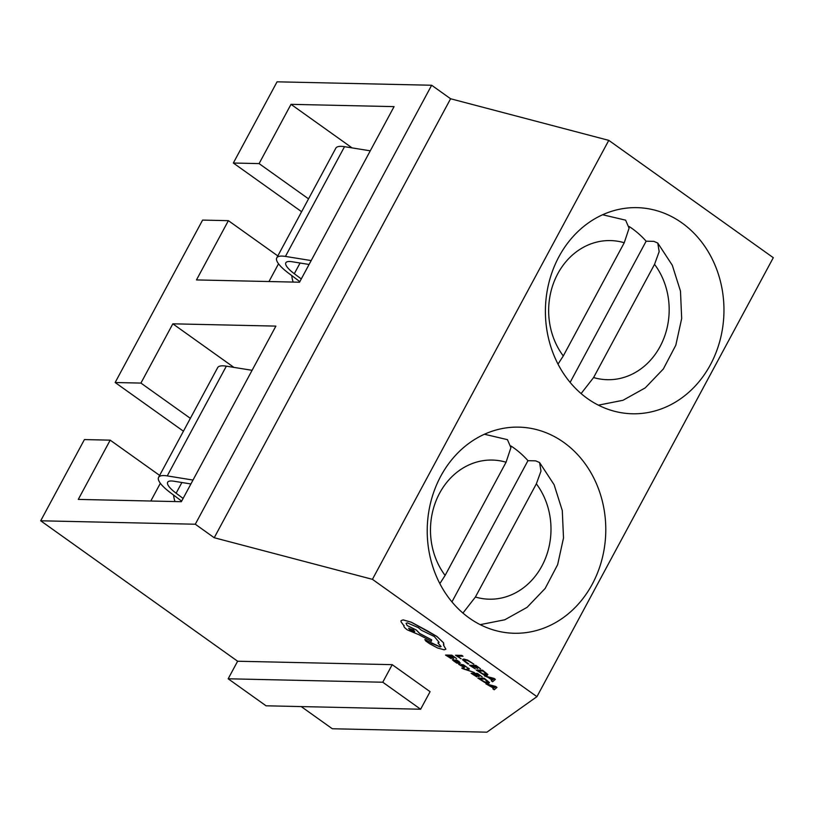 <?xml version="1.0" encoding="UTF-8"?>
<svg xmlns="http://www.w3.org/2000/svg" width="814" height="814" viewBox="0 0 814 814"><rect width="100%" height="100%" fill="white"/><g stroke="black" fill="none" stroke-linecap="round" stroke-linejoin="round"><path stroke-width="1.22" d="M278.53 263.797L268.976 281.532M291.778 275.59A72.161 31.085 -54.5 0 0 293.182 282.071M370.268 150.824L344.526 146.683A36.081 9.158 -151.7 0 0 335.846 148.148L276.76 257.885A36.081 9.158 -151.7 0 0 288.614 273.219L299.837 281.634M710.419 364.733A103.083 89.275 91.3 0 0 713.308 261.294A103.083 89.275 91.3 0 0 636.975 207.651A103.083 89.275 91.3 0 0 545.431 308.73A103.083 89.275 91.3 0 0 632.397 413.777A103.083 89.275 91.3 0 0 710.419 364.733M301.211 706.572L332.305 728.754L486.894 732.183L536.935 696.662L773.3 257.692L608.78 140.364L372.425 579.334L214.224 537.728L195.289 524.226L40.7 520.787L237.627 661.233L392.216 664.662L430.087 691.676L420.635 709.228L382.763 682.224L228.174 678.784L266.046 705.799L420.635 709.228M536.935 696.662L372.425 579.334M592.246 584.218A103.083 89.275 91.3 0 0 595.126 480.779A103.083 89.275 91.3 0 0 518.793 427.136A103.083 89.275 91.3 0 0 427.248 528.215A103.083 89.275 91.3 0 0 514.214 633.261A103.083 89.275 91.3 0 0 592.246 584.218M510.948 445.991A95.36 82.58 -88.7 0 1 527.96 460.683L535.693 460.856L539.58 462.535L554.11 484.727L562.291 510.582L563.502 537.983L557.641 564.672L545.166 588.451L527.065 607.356L504.792 619.78L480.199 624.643M507.448 439.672L510.907 447.659L506.064 462.23L445.116 575.427L439.835 583.607M252.096 370.309L226.343 366.168A36.081 9.158 -151.7 0 0 217.664 367.633L158.577 477.37A36.081 9.158 -151.7 0 0 170.431 492.704L181.654 501.119M192.999 480.057L167.246 475.905A36.081 9.158 -151.7 0 0 158.577 477.37M190.893 483.954L173.85 481.216A25.773 6.543 -151.7 0 0 167.653 482.264A25.773 6.543 -151.7 0 0 176.119 493.213L183.099 498.443M608.78 140.364L450.59 98.759L214.224 537.728M450.59 98.759L431.654 85.246L195.289 524.226M228.174 678.784L237.627 661.233M183.435 431.206L115.15 382.509L140.924 383.089L172.833 323.819L275.885 326.109L181.349 501.699L78.286 499.409L110.195 440.15L84.422 439.58L40.7 520.787M301.618 211.721L233.333 163.024L259.096 163.604L291.005 104.334L394.068 106.624L299.521 282.214L196.469 279.924L228.378 220.665L202.605 220.095L115.15 382.509M431.654 85.246L277.065 81.817L233.333 163.024M233.913 367.389L172.833 323.819M160.348 483.282L150.793 501.027M110.195 440.15L159.636 475.407M140.924 383.089L190.364 418.345M173.596 495.075A72.161 31.085 -54.5 0 0 175 501.556M462.942 613.064L475.407 597.028L536.355 483.831L540.995 471.103L539.58 462.535M451.943 601.882L527.96 460.683M382.763 682.224L392.216 664.662M629.13 226.506A95.36 82.58 -88.7 0 1 646.143 241.198L653.876 241.371L657.763 243.05L672.293 265.242L680.473 291.097L681.684 318.498L675.824 345.187L663.349 368.966L645.248 387.871L622.975 400.295L598.382 405.158M625.63 220.187L629.09 228.174L624.246 242.745L563.288 355.942L558.017 364.123M311.182 260.572L285.429 256.42A36.081 9.158 -151.7 0 0 276.76 257.885M309.076 264.469L292.033 261.732A25.773 6.543 -151.7 0 0 285.836 262.769A25.773 6.543 -151.7 0 0 294.302 273.728L301.282 278.958M352.096 147.904L291.005 104.334M228.378 220.665L277.818 255.922M259.096 163.604L308.537 198.86M581.115 393.579L593.589 377.543L654.537 264.347L659.177 251.618L657.763 243.05M570.115 382.397L646.143 241.198M461.1 658.78L457.427 656.155L463.013 656.237L461.823 655.382L455.535 655.25L461.1 658.78L457.509 656.155M462.993 656.277L461.823 655.382M455.514 655.29L461.803 655.433M468.722 663.99L464.204 660.602L465.089 659.991L467.948 660.734L473.819 664.102L467.572 660.103L463.787 659.106L462.708 659.9L467.948 663.98L468.752 663.949L464.224 660.561L465.109 659.951M464.224 660.561L465.089 659.991M473.819 664.102L467.592 660.062L463.817 659.055L462.688 659.421M475.223 668.854L471.448 666.157L473.565 666.198L477.584 668.579L474.277 666.218L476.292 666.259L480.586 668.823L475.824 665.425L469.536 665.292L475.223 668.854L471.53 666.157M477.584 668.579L474.369 666.218M480.586 668.823L475.844 665.384L469.536 665.292M476.251 670.075L483.262 674.47L487.006 675.518L487.84 674.572L482.539 670.217L476.251 670.075L482.56 670.176L487.861 674.531L487.006 675.518M483.007 671.051L478.164 670.95L482.906 673.88L486.558 674.389L483.007 671.051M487.026 675.478L487.861 674.531L487.026 675.478M478.245 670.95L482.926 673.829L486.569 674.368M492.602 681.745L495.37 679.375L494.098 678.459L484.289 675.813L488.217 677.421L492.063 680.168L491.29 680.799L492.602 681.745M489.306 677.706L492.409 679.924L493.925 678.886L489.306 677.706M492.053 680.158L491.29 680.799M495.37 679.375L494.118 678.418L484.289 675.813M489.438 677.747L492.429 679.873L493.945 678.845M451.221 658.628L447.446 655.931L449.562 655.982L452.869 658.343L450.284 655.992L452.299 656.043L456.613 658.557L451.821 655.209L445.533 655.067L451.221 658.628L447.537 655.931M453.591 658.353L450.376 656.003M456.613 658.557L451.851 655.168L445.533 655.067M459.808 663.247L459.127 661.589L456.44 659.951L455.677 659.94L458.384 661.497L458.618 662.423L452.818 659.432L452.431 659.808L453.602 660.897L456.919 663.186L460.5 663.074M459.106 662.281L452.838 659.381L452.431 659.808M454.934 660.5L453.866 660.5L454.548 661.121L458.017 662.413L454.934 660.5M454.059 660.266L457.946 662.362M459.839 663.207L459.147 661.538L455.677 659.94M456.359 662.331L455.759 662.362M463.614 666.198L462.871 665.404L463.827 665.496L467.022 667.358L463.471 664.936L461.406 664.499L462.901 666.666L458.648 664.305L464.173 667.511L463.064 665.191M463.054 666.412L459.483 664.285M459.462 664.326L458.648 664.305M464.519 667.399L463.634 666.157M467.022 667.358L463.502 664.885L461.426 664.478M474.379 672.527L467.46 670.187L469.363 668.894L468.06 667.968L466.168 669.719L462.464 668.009L461.742 668.04L462.423 668.569L474.379 672.527L468.019 670.268M469.332 668.935L468.04 668.009L466.168 669.719M466.147 669.759L462.464 668.009M462.433 668.05L461.742 668.04M476.821 676.882L473.046 674.185L475.162 674.236L478.469 676.597L479.212 676.566L475.875 674.257L477.889 674.297L482.183 676.861L477.421 673.463L471.133 673.32L476.821 676.882L473.127 674.196M479.212 676.566L475.966 674.257M482.183 676.861L477.442 673.422L471.133 673.32M477.849 678.113L484.859 682.508L488.603 683.546L489.438 682.61L484.137 678.255L477.849 678.113L484.167 678.204L489.458 682.559L488.603 683.546M484.605 679.09L479.761 678.978L484.503 681.908L488.156 682.427L484.605 679.09M479.853 678.978L484.534 681.867L488.166 682.397M494.2 689.773L496.967 687.403L485.887 683.841L493.66 688.196L492.887 688.837L494.2 689.773M490.903 685.744L494.006 687.952L495.523 686.924L490.903 685.744M493.65 688.186L492.887 688.837M496.967 687.403L495.716 686.446L485.887 683.841M491.035 685.775L494.027 687.911L495.543 686.884M404.131 625.488C403.286 626.2 404.355 627.665 407.326 629.873L418.823 634.666L431.328 641.3L431.664 639.906L419.729 633.557L416.32 630.077L407.193 625.6L406.064 623.321L407.356 622.883L418.406 627.665L421.214 630.138L434.31 636.507L439.092 642.348L437.922 642.948L441.096 646.56L440.089 646.906L431.868 643.447L425.142 639.58L425.661 640.903L429.538 643.671L437.525 647.975L444.21 649.806L445.879 649.196L443.559 645.299L443.538 642.846L436.925 636.528L411.314 622.242L403.134 619.932L401.017 620.655L401.017 621.784L403.907 625.701M441.117 646.53L440.109 646.855L424.755 639.692M409.951 629.883L414.255 631.756L414.764 631.583L413.431 629.965L408.618 628.266L409.951 629.883L414.774 631.562M445.889 649.175L443.599 645.268M439.102 642.327L437.922 642.948M431.328 641.3L431.685 639.855L419.749 633.506L416.341 630.026L407.214 625.559L406.074 623.3M443.884 644.902L443.559 642.806L436.955 636.477L427.319 630.819L411.335 622.201L403.154 619.881L401.017 620.655M408.628 628.245L409.971 629.843M506.064 462.23A69.587 60.256 91.3 0 0 439.611 493.172A69.587 60.256 91.3 0 0 445.116 575.427M181.888 482.509L176.119 493.213M226.343 366.168L167.246 475.905M475.407 597.028A69.587 60.256 91.3 0 0 541.859 566.086A69.587 60.256 91.3 0 0 536.355 483.831M624.246 242.745A69.587 60.256 91.3 0 0 557.794 273.687A69.587 60.256 91.3 0 0 563.288 355.942M300.071 263.024L294.302 273.728M344.526 146.683L285.429 256.42M593.589 377.543A69.587 60.256 91.3 0 0 660.042 346.601A69.587 60.256 91.3 0 0 654.537 264.347M484.432 434.238L507.458 439.652M602.614 214.754L625.64 220.167"/></g></svg>
